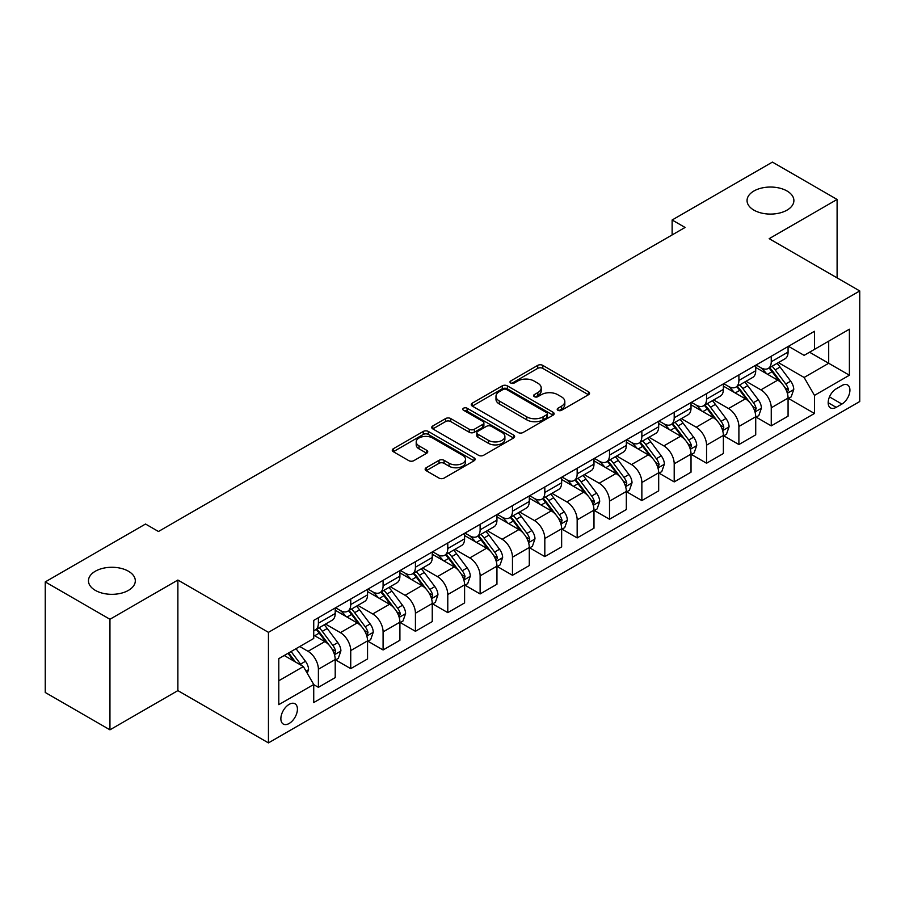 <?xml version="1.0" encoding="UTF-8"?>
<svg xmlns="http://www.w3.org/2000/svg" width="905" height="905" viewBox="0 0 905 905"><rect width="100%" height="100%" fill="white"/><g stroke="black" fill="none" stroke-linecap="round" stroke-linejoin="round"><path stroke-width="1.36" d="M557.955 410.304A2.511 1.448 0 0 0 561.519 410.304L588.499 394.716A3.597 2.07 0 0 0 589.551 393.245A3.597 2.07 0 0 0 588.499 391.786L542.785 365.382A3.597 2.07 0 0 0 537.706 365.382L510.714 380.971A2.511 1.448 0 0 0 509.979 382.001A2.511 1.448 0 0 0 510.714 383.019A2.511 1.448 0 0 0 514.266 383.019L517.762 381.005A11.494 6.64 0 0 1 534.018 381.005L537.83 383.2A11.494 6.64 0 0 1 541.201 387.894A11.494 6.64 0 0 1 537.83 392.589L534.335 394.603A2.511 1.448 0 0 0 533.599 395.632A2.511 1.448 0 0 0 534.335 396.661A2.511 1.448 0 0 0 537.898 396.661L541.382 394.648A11.494 6.64 0 0 1 557.638 394.648L561.451 396.843A11.494 6.64 0 0 1 564.822 401.537A11.494 6.64 0 0 1 561.451 406.232L557.955 408.246A2.511 1.448 0 0 0 557.22 409.275A2.511 1.448 0 0 0 557.955 410.304L557.955 408.246M128.442 571.236A23.417 13.518 0 0 0 102.921 568.306A23.417 13.518 0 0 0 88.464 580.795A23.417 13.518 0 0 0 95.319 590.365A23.417 13.518 0 0 0 120.851 593.295A23.417 13.518 0 0 0 135.309 580.795A23.417 13.518 0 0 0 128.442 571.236M787.033 191A23.417 13.518 0 0 0 761.512 188.07A23.417 13.518 0 0 0 747.055 200.571A23.417 13.518 0 0 0 753.91 210.13A23.417 13.518 0 0 0 779.431 213.06A23.417 13.518 0 0 0 793.889 200.571A23.417 13.518 0 0 0 787.033 191M289.148 723.48A11.708 6.765 120 0 0 296.795 713.163A11.708 6.765 120 0 0 295.007 703.773A11.708 6.765 120 0 0 289.148 704.362A11.708 6.765 120 0 0 281.5 714.679A11.708 6.765 120 0 0 283.288 724.057A11.708 6.765 120 0 0 289.148 723.48M426.198 467.749A3.597 2.07 0 0 0 425.146 469.22A3.597 2.07 0 0 0 426.198 470.679L439.016 478.089A3.597 2.07 0 0 0 444.106 478.089L474.073 460.781A3.597 2.07 0 0 0 475.125 459.321A3.597 2.07 0 0 0 474.073 457.851L428.348 431.447A3.597 2.07 0 0 0 423.269 431.447L393.302 448.756A3.597 2.07 0 0 0 392.25 450.226A3.597 2.07 0 0 0 393.302 451.685L408.789 460.634A3.597 2.07 0 0 0 413.879 460.634L426.696 453.235A3.597 2.07 0 0 0 427.748 451.765A3.597 2.07 0 0 0 426.696 450.294L419.015 445.86A9.604 5.543 0 0 1 416.198 441.934A9.604 5.543 0 0 1 422.137 436.81A9.604 5.543 0 0 1 432.613 438.02L462.704 455.396A9.604 5.543 0 0 1 465.521 459.321A9.604 5.543 0 0 1 459.593 464.446A9.604 5.543 0 0 1 449.118 463.236L444.106 460.34A3.597 2.07 0 0 0 439.016 460.34L426.198 467.749L426.198 470.679M177.878 580.048L109.946 619.269L45.25 581.915L45.25 692.483L109.946 729.826L177.878 690.617L268.446 742.903L268.446 632.346L177.878 580.048L177.878 690.617M837.102 277.88L837.102 199.451L769.182 238.671L859.75 290.957L268.446 632.346M837.102 199.451L772.418 162.097L672.132 219.994L672.132 234.927M45.25 581.915L145.524 524.029L158.466 531.495L685.074 227.46L672.132 219.994M518.022 432.477A3.597 2.07 0 0 0 523.101 432.477L553.068 415.18A3.597 2.07 0 0 0 554.12 413.709A3.597 2.07 0 0 0 553.068 412.239L507.354 385.847A3.597 2.07 0 0 0 502.264 385.847L472.297 403.155A3.597 2.07 0 0 0 471.245 404.614A3.597 2.07 0 0 0 472.297 406.085L518.022 432.477M464.537 410.847A2.511 1.448 0 0 1 467.093 411.198L467.093 408.212L513.576 435.045A3.597 2.07 0 0 1 514.628 436.515A3.597 2.07 0 0 1 513.576 437.975L483.598 455.283A3.597 2.07 0 0 1 478.519 455.283L432.794 428.891L432.794 425.95A3.597 2.07 0 0 0 431.742 427.42A3.597 2.07 0 0 0 432.794 428.891M432.794 425.95L445.622 418.551A3.597 2.07 0 0 1 450.701 418.551L469.243 429.253A3.597 2.07 0 0 0 474.333 429.253L482.84 424.343A3.597 2.07 0 0 0 483.892 422.873A3.597 2.07 0 0 0 482.84 421.402L463.53 410.259A2.511 1.448 0 0 1 462.794 409.241A2.511 1.448 0 0 1 464.344 407.895A2.511 1.448 0 0 1 467.093 408.212M841.899 385.53L836.197 388.822A11.346 6.55 120 0 0 828.788 398.811A11.346 6.55 120 0 0 830.53 407.906A11.346 6.55 120 0 0 836.197 407.341L841.899 404.06A11.346 6.55 120 0 0 849.309 394.06A11.346 6.55 120 0 0 847.566 384.964A11.346 6.55 120 0 0 841.899 385.53M268.446 742.903L859.75 401.515L859.75 290.957M788.459 346.31L804.115 355.348L814.466 349.375L814.466 331.298L313.73 620.389L313.73 638.466L278.797 658.636L278.797 704.656L313.73 684.485L313.73 702.563L814.466 413.472L814.466 395.394L804.115 377.464L778.379 362.611M814.466 349.375L849.399 329.205L849.399 375.224L814.466 395.394M109.946 619.269L109.946 729.826M809.545 352.215L828.697 363.267L828.697 341.162L849.399 329.205M804.115 377.464L828.697 363.267L849.399 375.224M278.797 680.752L303.379 666.555L284.227 655.503M313.73 684.633L318.39 687.325L318.39 669.248A14.638 8.45 -120 0 0 308.039 651.317L299.759 646.532M318.39 687.325L335.212 677.619L335.212 659.541A14.638 8.45 -120 0 0 324.861 641.611L313.73 635.186M335.597 659.915L350.733 668.648L350.733 650.571A14.638 8.45 -120 0 0 340.382 632.64L325.517 624.065M350.733 668.648L367.554 658.942L367.554 640.864A14.638 8.45 -120 0 0 357.204 622.934L335.212 610.23M367.939 641.238L383.087 649.971L383.087 631.894A14.638 8.45 -120 0 0 372.736 613.963L357.871 605.388M383.087 649.971L399.908 640.265L399.908 622.188A14.638 8.45 -120 0 0 389.557 604.257L367.554 591.553M400.293 622.561L415.429 631.294L415.429 613.217A14.638 8.45 -120 0 0 405.078 595.298L390.213 586.712M415.429 631.294L432.251 621.588L432.251 603.511A14.638 8.45 -120 0 0 421.9 585.58L399.908 572.876M432.635 603.884L447.783 612.628L447.783 594.551A14.638 8.45 -120 0 0 437.432 576.621L422.567 568.035M447.783 612.628L464.593 602.911L464.593 584.834A14.638 8.45 -120 0 0 454.242 566.903L432.251 554.211M464.989 585.207L480.125 593.952L480.125 575.874A14.638 8.45 -120 0 0 469.774 557.944L454.91 549.358M480.125 593.952L496.947 584.234L496.947 566.157A14.638 8.45 -120 0 0 486.596 548.226L464.593 535.534M497.331 566.53L512.468 575.275L512.468 557.197A14.638 8.45 -120 0 0 502.117 539.267L487.263 530.681M512.468 575.275L529.289 565.557L529.289 547.48A14.638 8.45 -120 0 0 518.938 529.549L496.947 516.857M529.685 547.853L544.821 556.598L544.821 538.52A14.638 8.45 -120 0 0 534.47 520.59L519.606 512.015M544.821 556.598L561.643 546.892L561.643 528.803A14.638 8.45 -120 0 0 551.292 510.884L529.289 498.18M562.028 529.187L577.164 537.921L577.164 519.843A14.638 8.45 -120 0 0 566.813 501.913L551.948 493.338M577.164 537.921L593.985 528.215L593.985 510.137A14.638 8.45 -120 0 0 583.635 492.207L561.643 479.503M594.37 510.511L609.518 519.244L609.518 501.166A14.638 8.45 -120 0 0 599.167 483.236L584.302 474.661M609.518 519.244L626.328 509.538L626.328 491.46A14.638 8.45 -120 0 0 615.977 473.53L593.985 460.826M626.724 491.834L641.86 500.567L641.86 482.489A14.638 8.45 -120 0 0 631.509 464.559L616.644 455.984M641.86 500.567L658.682 490.861L658.682 472.783A14.638 8.45 -120 0 0 648.331 454.853L626.328 442.149M659.066 473.157L674.202 481.901L674.202 463.813A14.638 8.45 -120 0 0 663.851 445.894L648.998 437.307M674.202 481.901L691.024 472.184L691.024 454.106A14.638 8.45 -120 0 0 680.673 436.176L658.682 423.483M691.42 454.48L706.556 463.224L706.556 445.147A14.638 8.45 -120 0 0 696.205 427.217L681.341 418.63M706.556 463.224L723.378 453.507L723.378 435.429A14.638 8.45 -120 0 0 713.027 417.499L691.024 404.807M723.762 435.803L738.899 444.547L738.899 426.47A14.638 8.45 -120 0 0 728.548 408.54L713.683 399.953M738.899 444.547L755.72 434.83L755.72 416.752A14.638 8.45 -120 0 0 745.369 398.822L723.378 386.13M756.105 417.126L771.252 425.87L771.252 407.793A14.638 8.45 -120 0 0 760.901 389.863L746.037 381.277M771.252 425.87L788.074 416.153L788.074 398.076A14.638 8.45 -120 0 0 777.723 380.157L755.72 367.453M756.105 364.987L760.901 367.747A14.638 8.45 -120 0 0 768.221 368.471A14.638 8.45 -120 0 0 771.252 361.774L771.252 356.242M723.762 383.663L728.548 386.424A14.638 8.45 -120 0 0 735.867 387.148A14.638 8.45 -120 0 0 738.899 380.451L738.899 374.919M691.42 402.34L696.205 405.101A14.638 8.45 -120 0 0 703.524 405.825A14.638 8.45 -120 0 0 706.556 399.128L706.556 393.596M659.066 421.017L663.851 423.778A14.638 8.45 -120 0 0 671.171 424.502A14.638 8.45 -120 0 0 674.202 417.805L674.202 412.273M626.724 439.683L631.509 442.455A14.638 8.45 -120 0 0 638.828 443.179A14.638 8.45 -120 0 0 641.86 436.481L641.86 430.95M594.37 458.36L599.167 461.131A14.638 8.45 -120 0 0 606.486 461.855A14.638 8.45 -120 0 0 609.518 455.147L609.518 449.627M562.028 477.037L566.813 479.808A14.638 8.45 -120 0 0 574.132 480.532A14.638 8.45 -120 0 0 577.164 473.824L577.164 468.304M529.685 495.714L534.47 498.474A14.638 8.45 -120 0 0 541.79 499.209A14.638 8.45 -120 0 0 544.821 492.501L544.821 486.969M497.331 514.391L502.117 517.151A14.638 8.45 -120 0 0 509.436 517.875A14.638 8.45 -120 0 0 512.468 511.178L512.468 505.646M464.989 533.068L469.774 535.828A14.638 8.45 -120 0 0 477.093 536.552A14.638 8.45 -120 0 0 480.125 529.855L480.125 524.323M432.635 551.745L437.432 554.505A14.638 8.45 -120 0 0 444.751 555.229A14.638 8.45 -120 0 0 447.783 548.532L447.783 543M400.293 570.422L405.078 573.182A14.638 8.45 -120 0 0 412.397 573.906A14.638 8.45 -120 0 0 415.429 567.209L415.429 561.677M367.939 589.087L372.736 591.859A14.638 8.45 -120 0 0 380.055 592.583A14.638 8.45 -120 0 0 383.087 585.874L383.087 580.354M335.597 607.764L340.382 610.536A14.638 8.45 -120 0 0 347.701 611.26A14.638 8.45 -120 0 0 350.733 604.551L350.733 599.031M788.459 398.449L814.466 413.472M768.221 368.471L785.042 358.765A14.638 8.45 -120 0 0 788.074 352.068L788.074 346.536M735.867 387.148L752.689 377.442A14.638 8.45 -120 0 0 755.72 370.733L755.72 365.213M703.524 405.825L720.346 396.119A14.638 8.45 -120 0 0 723.378 389.41L723.378 383.89M671.171 424.502L687.992 414.795A14.638 8.45 -120 0 0 691.024 408.087L691.024 402.567M638.828 443.179L655.65 433.461A14.638 8.45 -120 0 0 658.682 426.764L658.682 421.232M606.486 461.855L623.296 452.138A14.638 8.45 -120 0 0 626.328 445.441L626.328 439.909M574.132 480.532L590.954 470.815A14.638 8.45 -120 0 0 593.985 464.118L593.985 458.586M541.79 499.209L558.611 489.492A14.638 8.45 -120 0 0 561.643 482.795L561.643 477.263M509.436 517.875L526.258 508.169A14.638 8.45 -120 0 0 529.289 501.472L529.289 495.94M477.093 536.552L493.915 526.846A14.638 8.45 -120 0 0 496.947 520.137L496.947 514.617M444.751 555.229L461.561 545.523A14.638 8.45 -120 0 0 464.593 538.814L464.593 533.294M412.397 573.906L429.219 564.2A14.638 8.45 -120 0 0 432.251 557.491L432.251 551.96M380.055 592.583L396.876 582.865A14.638 8.45 -120 0 0 399.908 576.168L399.908 570.636M347.701 611.26L364.523 601.542A14.638 8.45 -120 0 0 367.554 594.845L367.554 589.313M313.73 630.525A14.638 8.45 -120 0 0 315.359 629.937L332.18 620.219A14.638 8.45 -120 0 0 335.212 613.522L335.212 607.99M315.359 629.937A14.638 8.45 -120 0 0 318.39 623.228L318.39 617.708M303.379 666.555L313.73 684.485M558.962 410.655L561.451 409.218A11.494 6.64 0 0 0 564.822 404.524L564.822 401.537M541.201 387.894L541.201 390.881A11.494 6.64 0 0 1 537.83 395.576L535.341 397.012M588.454 394.75L542.785 368.38A3.597 2.07 0 0 0 537.706 368.38L511.721 383.381M553.023 415.203L507.354 388.833A3.597 2.07 0 0 0 502.264 388.833L472.342 406.107M546.722 414.739A2.511 1.448 0 0 0 547.457 413.709A2.511 1.448 0 0 0 546.722 412.68L506.585 389.512A2.511 1.448 0 0 0 503.033 389.512L499.345 391.639A11.494 6.64 0 0 0 495.985 396.333A11.494 6.64 0 0 0 499.345 401.028L526.778 416.866A11.494 6.64 0 0 0 543.034 416.866L546.722 414.739L546.722 417.725A2.511 1.448 0 0 0 547.457 416.696L547.457 413.709M495.985 396.333L495.985 399.32A11.494 6.64 0 0 0 499.345 404.015L499.345 401.028M546.722 417.725L543.034 419.852A11.494 6.64 0 0 1 526.778 419.852L499.345 404.015M432.85 428.913L445.622 421.538L445.622 418.551M483.892 422.873L483.892 425.859A3.597 2.07 0 0 1 482.84 427.33L474.333 432.239A3.597 2.07 0 0 1 469.243 432.239L450.701 421.538A3.597 2.07 0 0 0 445.622 421.538M467.093 411.198L513.52 438.009M488.485 440.362A9.604 5.543 0 0 0 498.96 441.561A9.604 5.543 0 0 0 504.888 436.436A9.604 5.543 0 0 0 502.083 432.511L491.472 426.391A3.597 2.07 0 0 0 486.392 426.391L477.885 431.312A3.597 2.07 0 0 0 476.833 432.771A3.597 2.07 0 0 0 477.885 434.242L488.485 440.362L488.485 443.348A9.604 5.543 0 0 0 498.96 444.547A9.604 5.543 0 0 0 504.888 439.423L504.888 436.436M476.833 432.771L476.833 435.757A3.597 2.07 0 0 0 477.885 437.228L477.885 434.242M488.485 443.348L477.885 437.228M465.521 459.321L465.521 462.308A9.604 5.543 0 0 1 459.593 467.433A9.604 5.543 0 0 1 449.118 466.222L444.106 463.326A3.597 2.07 0 0 0 439.016 463.326L426.244 470.713M416.198 441.934L416.198 444.932A9.604 5.543 0 0 0 419.015 448.846L419.015 445.86M426.651 453.258L419.015 448.846M474.028 460.815L428.348 434.445A3.597 2.07 0 0 0 423.269 434.445L393.347 451.719M788.074 398.675L791.174 396.888L793.764 389.41A9.695 5.6 -120 0 0 790.665 381.152L780.087 367.045A27.998 16.166 -120 0 0 777.033 363.38M766.524 373.686A27.998 16.166 -120 0 0 760.788 367.69M787.18 392.736L788.527 389.829A9.695 5.6 -120 0 0 785.744 383.992L775.178 369.885A27.998 16.166 -120 0 0 772.123 366.22M769.51 367.724A23.236 13.417 60 0 1 773.334 372.068L782.282 384.003M769.012 368.018A27.998 16.166 60 0 1 772.067 371.672L779.103 381.062M755.72 417.352L758.831 415.565L761.41 408.087A9.695 5.6 -120 0 0 758.322 399.829L747.745 385.722A27.998 16.166 -120 0 0 744.691 382.057M734.17 392.363A27.998 16.166 -120 0 0 728.446 386.367M754.838 411.413L756.173 408.506A9.695 5.6 -120 0 0 753.401 402.668L742.824 388.55A27.998 16.166 -120 0 0 739.77 384.897M737.168 386.401A23.236 13.417 60 0 1 740.98 390.734L749.928 402.68M736.67 386.695A27.998 16.166 60 0 1 739.724 390.349L746.749 399.727M723.378 436.029L726.477 434.23L729.068 426.764A9.695 5.6 -120 0 0 725.968 418.506L715.403 404.388A27.998 16.166 -120 0 0 712.348 400.734M701.827 411.04A27.998 16.166 -120 0 0 696.092 405.044M722.495 430.09L723.83 427.183A9.695 5.6 -120 0 0 721.059 421.345L710.482 407.227A27.998 16.166 -120 0 0 707.427 403.573M704.825 405.078A23.236 13.417 60 0 1 708.638 409.411L717.586 421.357M704.316 405.361A27.998 16.166 60 0 1 707.371 409.026L714.407 418.404M691.024 454.706L694.135 452.907L696.714 445.441A9.695 5.6 -120 0 0 693.626 437.183L683.049 423.065A27.998 16.166 -120 0 0 679.994 419.411M669.485 429.717A27.998 16.166 -120 0 0 663.75 423.71M690.142 448.767L691.488 445.86A9.695 5.6 -120 0 0 688.705 440.022L678.139 425.904A27.998 16.166 -120 0 0 675.085 422.25M672.472 423.755A23.236 13.417 60 0 1 676.284 428.088L685.232 440.034M671.974 424.038A27.998 16.166 60 0 1 675.028 427.703L682.053 437.081M658.682 473.383L661.781 471.584L664.372 464.118A9.695 5.6 -120 0 0 661.272 455.86L650.706 441.742A27.998 16.166 -120 0 0 647.652 438.088M637.131 448.394A27.998 16.166 -120 0 0 631.407 442.387M657.799 467.444L659.134 464.525A9.695 5.6 -120 0 0 656.363 458.699L645.785 444.581A27.998 16.166 -120 0 0 642.731 440.927M640.129 442.432A23.236 13.417 60 0 1 643.941 446.765L652.89 458.711M639.631 442.715A27.998 16.166 60 0 1 642.686 446.38L649.711 455.758M626.328 492.06L629.439 490.261L632.029 482.795A9.695 5.6 -120 0 0 628.93 474.537L618.353 460.419A27.998 16.166 -120 0 0 615.298 456.765M604.789 467.059A27.998 16.166 -120 0 0 599.053 461.064M625.446 486.109L626.792 483.202A9.695 5.6 -120 0 0 624.009 477.376L613.443 463.258A27.998 16.166 -120 0 0 610.389 459.604M607.775 461.098A23.236 13.417 60 0 1 611.599 465.442L620.547 477.388M607.278 461.392A27.998 16.166 60 0 1 610.332 465.046L617.368 474.435M593.985 510.725L597.096 508.938L599.676 501.472A9.695 5.6 -120 0 0 596.587 493.214L586.01 479.096A27.998 16.166 -120 0 0 582.956 475.43M572.435 485.736A27.998 16.166 -120 0 0 566.711 479.74M593.103 504.786L594.438 501.879A9.695 5.6 -120 0 0 591.666 496.042L581.089 481.935A27.998 16.166 -120 0 0 578.035 478.27M575.433 479.774A23.236 13.417 60 0 1 579.245 484.118L588.193 496.064M574.935 480.069A27.998 16.166 60 0 1 577.99 483.723L585.015 493.112M561.643 529.402L564.743 527.615L567.333 520.137A9.695 5.6 -120 0 0 564.234 511.879L553.668 497.773A27.998 16.166 -120 0 0 550.613 494.107M540.093 504.413A27.998 16.166 -120 0 0 534.357 498.417M560.761 523.463L562.096 520.556A9.695 5.6 -120 0 0 559.324 514.719L548.747 500.612A27.998 16.166 -120 0 0 545.692 496.947M543.091 498.451A23.236 13.417 60 0 1 546.903 502.795L555.851 514.73M542.581 498.746A27.998 16.166 60 0 1 545.636 502.399L552.672 511.789M529.289 548.079L532.4 546.292L534.979 538.814A9.695 5.6 -120 0 0 531.891 530.556L521.314 516.45A27.998 16.166 -120 0 0 518.26 512.784M507.75 523.09A27.998 16.166 -120 0 0 502.015 517.094M528.407 542.14L529.753 539.233A9.695 5.6 -120 0 0 526.97 533.396L516.404 519.289A27.998 16.166 -120 0 0 513.339 515.624M510.737 517.128A23.236 13.417 60 0 1 514.549 521.461L523.497 533.407M510.239 517.422A27.998 16.166 60 0 1 513.293 521.076L520.318 530.454M496.947 566.756L500.046 564.969L502.637 557.491A9.695 5.6 -120 0 0 499.537 549.233L488.972 535.115A27.998 16.166 -120 0 0 485.917 531.461M475.397 541.767A27.998 16.166 -120 0 0 469.661 535.771M496.064 560.817L497.399 557.91A9.695 5.6 -120 0 0 494.628 552.073L484.051 537.955A27.998 16.166 -120 0 0 480.996 534.301M478.394 535.805A23.236 13.417 60 0 1 482.207 540.138L491.155 552.084M477.897 536.088A27.998 16.166 60 0 1 480.951 539.753L487.976 549.131M464.593 585.433L467.704 583.635L470.295 576.168A9.695 5.6 -120 0 0 467.195 567.91L456.618 553.792A27.998 16.166 -120 0 0 453.563 550.138M443.054 560.444A27.998 16.166 -120 0 0 437.319 554.448M463.711 579.494L465.057 576.587A9.695 5.6 -120 0 0 462.274 570.75L451.708 556.632A27.998 16.166 -120 0 0 448.654 552.978M446.041 554.482A23.236 13.417 60 0 1 449.864 558.815L458.812 570.761M445.543 554.765A27.998 16.166 60 0 1 448.597 558.43L455.634 567.808M432.251 604.11L435.362 602.311L437.941 594.845A9.695 5.6 -120 0 0 434.853 586.587L424.275 572.469A27.998 16.166 -120 0 0 421.221 568.815M410.7 579.121A27.998 16.166 -120 0 0 404.976 573.114M431.368 598.171L432.703 595.252A9.695 5.6 -120 0 0 429.932 589.427L419.354 575.309A27.998 16.166 -120 0 0 416.3 571.655M413.698 573.159A23.236 13.417 60 0 1 417.51 577.492L426.459 589.438M413.2 573.442A27.998 16.166 60 0 1 416.255 577.107L423.28 586.485M399.908 622.787L403.008 620.988L405.598 613.522A9.695 5.6 -120 0 0 402.499 605.264L391.933 591.146A27.998 16.166 -120 0 0 388.867 587.492M378.358 597.798A27.998 16.166 -120 0 0 372.622 591.791M399.015 616.848L400.361 613.929A9.695 5.6 -120 0 0 397.589 608.103L387.012 593.985A27.998 16.166 -120 0 0 383.958 590.332M381.356 591.836A23.236 13.417 60 0 1 385.168 596.169L394.116 608.115M380.847 592.119A27.998 16.166 60 0 1 383.901 595.773L390.937 605.162M367.554 641.464L370.665 639.665L373.245 632.199A9.695 5.6 -120 0 0 370.156 623.941L359.579 609.823A27.998 16.166 -120 0 0 356.525 606.169M346.004 616.463A27.998 16.166 -120 0 0 340.28 610.468M366.672 635.514L368.018 632.606A9.695 5.6 -120 0 0 365.235 626.78L354.658 612.662A27.998 16.166 -120 0 0 351.604 608.997M349.002 610.502A23.236 13.417 60 0 1 352.814 614.846L361.762 626.792M348.504 610.796A27.998 16.166 60 0 1 351.559 614.45L358.584 623.839M335.212 660.13L338.312 658.342L340.902 650.865A9.695 5.6 -120 0 0 337.803 642.607L327.237 628.5A27.998 16.166 -120 0 0 324.182 624.835M334.33 654.191L335.665 651.283A9.695 5.6 -120 0 0 332.893 645.446L322.316 631.339A27.998 16.166 -120 0 0 319.261 627.674M316.66 629.179A23.236 13.417 60 0 1 320.472 633.523L329.42 645.469M316.162 629.473A27.998 16.166 60 0 1 319.216 633.127L326.241 642.516M307.259 673.286L308.56 669.542A9.695 5.6 -120 0 0 305.46 661.284L296.026 648.693M301.422 665.424A9.695 5.6 -120 0 0 300.539 664.123L291.105 651.532M288.672 652.935L295.46 661.985M288.005 653.32L293.752 661.001M308.039 651.317L324.861 641.611M340.382 632.64L357.204 622.934M372.736 613.963L389.557 604.257M405.078 595.298L421.9 585.58M437.432 576.621L454.242 566.903M469.774 557.944L486.596 548.226M502.117 539.267L518.938 529.549M534.47 520.59L551.292 510.884M566.813 501.913L583.635 492.207M599.167 483.236L615.977 473.53M631.509 464.559L648.331 454.853M663.851 445.894L680.673 436.176M696.205 427.217L713.027 417.499M728.548 408.54L745.369 398.822M760.901 389.863L777.723 380.157M771.252 361.774L788.074 352.068M771.252 407.793L788.074 398.076M738.899 426.47L755.72 416.752M738.899 380.451L755.72 370.733M706.556 445.147L723.378 435.429M706.556 399.128L723.378 389.41M674.202 463.813L691.024 454.106M674.202 417.805L691.024 408.087M641.86 482.489L658.682 472.783M641.86 436.481L658.682 426.764M609.518 501.166L626.328 491.46M609.518 455.147L626.328 445.441M577.164 519.843L593.985 510.137M577.164 473.824L593.985 464.118M544.821 538.52L561.643 528.803M544.821 492.501L561.643 482.795M512.468 557.197L529.289 547.48M512.468 511.178L529.289 501.472M480.125 575.874L496.947 566.157M480.125 529.855L496.947 520.137M447.783 594.551L464.593 584.834M447.783 548.532L464.593 538.814M415.429 613.217L432.251 603.511M415.429 567.209L432.251 557.491M383.087 631.894L399.908 622.188M383.087 585.874L399.908 576.168M350.733 650.571L367.554 640.864M350.733 604.551L367.554 594.845M318.39 669.248L335.212 659.541M318.39 623.228L335.212 613.522M829.489 396.888L841.899 404.06M828.177 402.714L836.197 407.341M561.451 409.218L561.451 406.232M534.335 396.661L534.335 394.603M537.83 395.576L537.83 392.589M510.714 383.019L510.714 380.971M537.706 368.38L537.706 365.382M542.785 368.38L542.785 365.382M588.499 394.716L588.499 391.786M472.297 406.085L472.297 403.155M502.264 388.833L502.264 385.847M507.354 388.833L507.354 385.847M553.068 415.18L553.068 412.239M526.778 419.852L526.778 416.866M543.034 419.852L543.034 416.866M450.701 421.538L450.701 418.551M469.243 432.239L469.243 429.253M474.333 432.239L474.333 429.253M482.84 427.33L482.84 424.343M513.576 437.975L513.576 435.045M439.016 463.326L439.016 460.34M444.106 463.326L444.106 460.34M449.118 466.222L449.118 463.236M426.696 453.235L426.696 450.294M393.302 451.685L393.302 448.756M423.269 434.445L423.269 431.447M428.348 434.445L428.348 431.447M474.073 460.781L474.073 457.851M787.35 393.268L793.696 389.603M775.178 369.885L780.087 367.045M767.553 374.285L772.067 371.672M785.744 383.992L790.665 381.152M784.986 387.781L788.527 389.829M754.996 411.945L761.354 408.279M742.824 388.55L747.745 385.722M735.199 392.962L739.724 390.349M753.401 402.668L758.322 399.829M752.632 406.458L756.173 408.506M722.654 430.622L729 426.956M710.482 407.227L715.403 404.388M702.857 411.628L707.371 409.026M721.059 421.345L725.968 418.506M720.29 425.135L723.83 427.183M690.3 449.299L696.658 445.633M678.139 425.904L683.049 423.065M670.515 430.305L675.028 427.703M688.705 440.022L693.626 437.183M687.936 443.812L691.488 445.86M657.958 467.976L664.304 464.299M645.785 444.581L650.706 441.742M638.161 448.982L642.686 446.38M656.363 458.699L661.272 455.86M655.593 462.478L659.134 464.525M625.604 486.641L631.962 482.976M613.443 463.258L618.353 460.419M605.818 467.659L610.332 465.046M624.009 477.376L628.93 474.537M623.251 481.155L626.792 483.202M593.261 505.318L599.619 501.653M581.089 481.935L586.01 479.096M573.465 486.336L577.99 483.723M591.666 496.042L596.587 493.214M590.897 499.832L594.438 501.879M560.919 523.995L567.265 520.33M548.747 500.612L553.668 497.773M541.122 505.013L545.636 502.399M559.324 514.719L564.234 511.879M558.555 518.508L562.096 520.556M528.565 542.672L534.923 539.007M516.404 519.289L521.314 516.45M508.78 523.69L513.293 521.076M526.97 533.396L531.891 530.556M526.201 537.185L529.753 539.233M496.223 561.349L502.569 557.684M484.051 537.955L488.972 535.115M476.426 542.355L480.951 539.753M494.628 552.073L499.537 549.233M493.859 555.862L497.399 557.91M463.869 580.026L470.227 576.361M451.708 556.632L456.618 553.792M444.084 561.032L448.597 558.43M462.274 570.75L467.195 567.91M461.505 574.539L465.057 576.587M431.527 598.703L437.884 595.026M419.354 575.309L424.275 572.469M411.73 579.709L416.255 577.107M429.932 589.427L434.853 586.587M429.162 593.216L432.703 595.252M399.184 617.38L405.531 613.703M387.012 593.985L391.933 591.146M379.387 598.386L383.901 595.773M397.589 608.103L402.499 605.264M396.82 611.882L400.361 613.929M366.83 636.045L373.188 632.38M354.658 612.662L359.579 609.823M347.034 617.063L351.559 614.45M365.235 626.78L370.156 623.941M364.466 630.559L368.018 632.606M334.488 654.722L340.834 651.057M322.316 631.339L327.237 628.5M314.691 635.74L319.216 633.127M332.893 645.446L337.803 642.607M332.124 649.236L335.665 651.283M306.037 671.148L308.492 669.734M300.539 664.123L305.46 661.284"/></g></svg>
